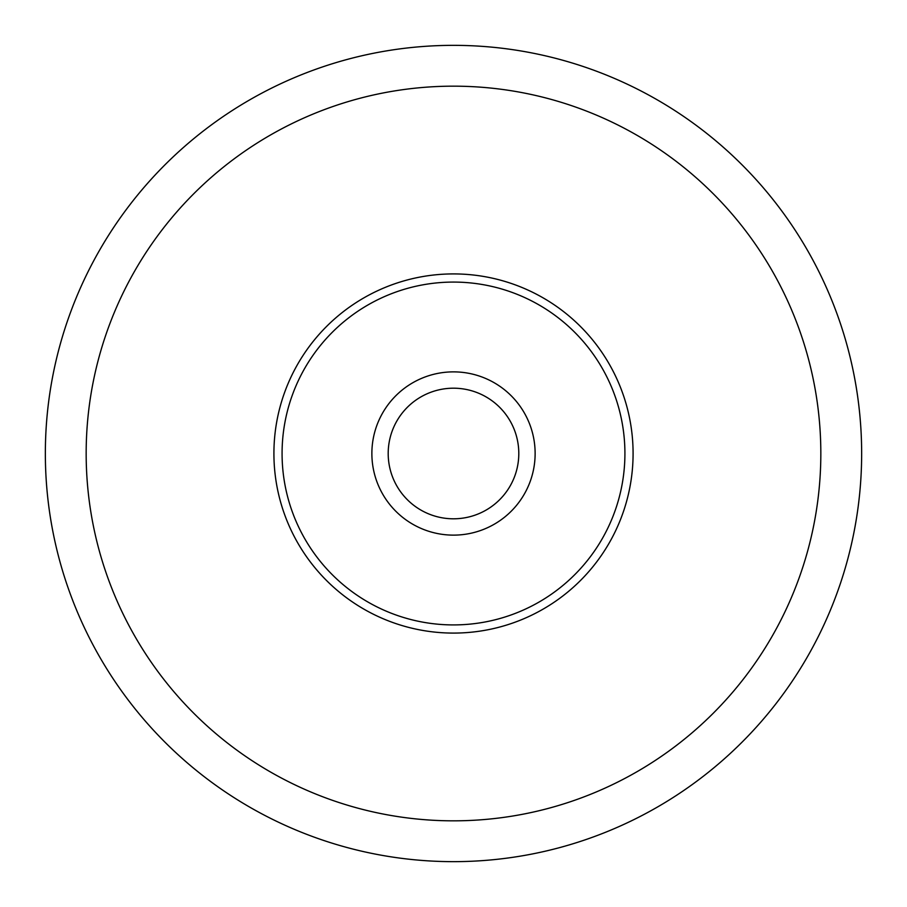 <?xml version="1.0" encoding="UTF-8"?>
<svg xmlns="http://www.w3.org/2000/svg" width="907" height="907" viewBox="0 0 907 907"><rect width="100%" height="100%" fill="white"/><g stroke="black" fill="none" stroke-linecap="round" stroke-linejoin="round"><path stroke-width="1.36" d="M273.914 453.5A179.586 179.586 0 0 1 453.5 273.914A179.586 179.586 0 0 1 633.086 453.5A179.586 179.586 0 0 1 453.5 633.086A179.586 179.586 0 0 1 273.914 453.5M371.87 453.5A81.63 81.63 0 0 1 453.5 371.87A81.63 81.63 0 0 1 535.13 453.5A81.63 81.63 0 0 1 453.5 535.13A81.63 81.63 0 0 1 371.87 453.5M388.196 453.5A65.304 65.304 0 0 1 486.152 396.949A65.304 65.304 0 0 1 486.152 510.051A65.304 65.304 0 0 1 388.196 453.5M45.35 453.5A408.15 408.15 0 0 1 453.5 45.35A408.15 408.15 0 0 1 861.65 453.5A408.15 408.15 0 0 1 453.5 861.65A408.15 408.15 0 0 1 45.35 453.5A408.15 408.15 0 0 1 453.5 45.35A408.15 408.15 0 0 1 861.65 453.5A408.15 408.15 0 0 1 453.5 861.65A408.15 408.15 0 0 1 45.35 453.5M282.077 453.5A171.423 171.423 0 0 1 539.212 305.047A171.423 171.423 0 0 1 539.212 601.953A171.423 171.423 0 0 1 282.077 453.5M86.165 453.5A367.335 367.335 0 0 1 637.168 135.381A367.335 367.335 0 0 1 637.168 771.619A367.335 367.335 0 0 1 86.165 453.5"/></g></svg>
